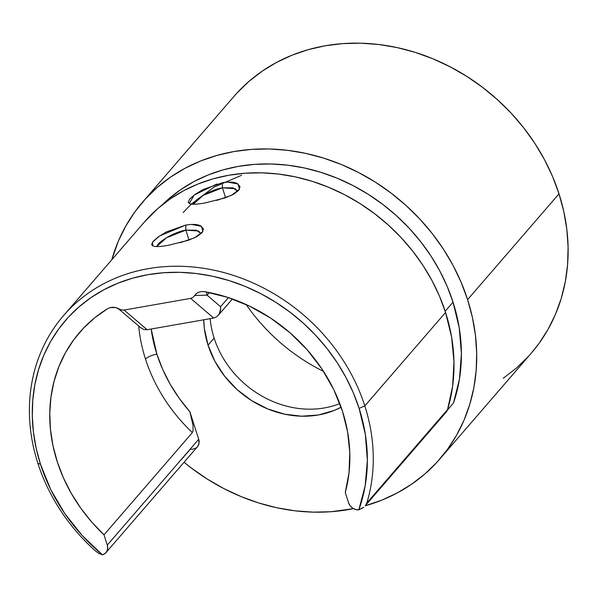 <?xml version="1.0" encoding="UTF-8"?>
<svg xmlns="http://www.w3.org/2000/svg" width="598" height="598" viewBox="0 0 598 598"><rect width="100%" height="100%" fill="white"/><g stroke="black" fill="none" stroke-linecap="round" stroke-linejoin="round"><path stroke-width="0.9" d="M180.267 242.698L194.813 237.668L202.909 231.59L201.511 226.343L191.562 224.444M156.654 246.57L158.014 244.41C159.135 242.653 162.865 239.918 169.197 236.188C175.58 232.921 181.127 230.895 185.843 230.118L189.028 240.037L185.843 230.118L185.799 225.057C192.638 223.996 197.617 224.28 200.741 225.894L203.462 228.907L202.064 232.772L196.682 236.741L188.273 240.299L168.27 245.322C161.467 246.511 156.676 246.847 153.903 246.324L151.6 244.642L153.178 241.338L158.38 236.801L166.371 231.912L185.799 225.057L185.866 230.118L196.458 230.185L200.793 233.452M216.835 200.382L231.381 195.352L239.477 189.274L238.079 184.027L228.13 182.128M237.316 191.001L235.186 188.721L222.434 187.802L203.103 195.404L193.244 204.254L194.574 202.087C195.703 200.337 199.433 197.602 205.764 193.872C212.141 190.605 217.694 188.579 222.411 187.802L225.596 197.721L222.411 187.802L222.366 182.741C229.206 181.68 234.184 181.956 237.309 183.579L240.03 186.591L238.632 190.456L233.25 194.425L224.841 197.983L204.837 202.999C198.028 204.195 193.244 204.531 190.47 204.008L188.168 202.326L189.745 199.022L194.948 194.485L202.939 189.596L222.366 182.741L222.434 187.802L233.026 187.869L237.354 191.136M156.676 246.57L166.536 237.727L185.843 230.118L198.618 231.037L200.749 233.317M339.791 403.605A92.653 80.08 40.8 0 1 214.129 338.102A92.653 80.08 -139.2 0 0 339.791 403.605M202.834 291.518L204.651 291.682A158.896 137.331 40.8 0 1 342.49 411.327A158.896 137.331 40.8 0 1 345.27 492.513L348.559 502.761L350.107 505.714L352.566 508.076L355.616 509.511L358.837 509.84L365.184 485.703L367.374 460.325L365.333 434.342L359.129 408.412L353.276 392.699L345.943 377.405L337.197 362.68L327.136 348.664L315.849 335.493L303.44 323.294L290.037 312.186L275.76 302.267L260.758 293.648L245.165 286.397L229.139 280.597L212.821 276.291L196.391 273.525L179.983 272.329L163.77 272.718L147.908 274.676L132.539 278.19L117.821 283.235L103.895 289.746L90.889 297.677L78.936 306.938L68.142 317.448L58.619 329.102L50.456 341.787L43.729 355.384L38.511 369.766L34.841 384.783L32.763 400.294L32.292 416.163L33.436 432.219L36.179 448.313L40.5 464.295L50.718 489.523L64.696 513.413L82.076 535.36L102.422 554.817L98.857 553.434L95.097 550.676A182.061 157.349 40.8 0 1 37.861 463.263L40.5 464.295A177.427 153.35 40.8 0 1 147.908 274.676A177.427 153.35 40.8 0 1 359.129 408.412L364.81 405.915A182.061 157.349 -139.2 0 0 148.072 268.689A182.061 157.349 -139.2 0 0 37.861 463.263A182.061 157.349 -139.2 0 0 95.097 550.676L98.857 553.434L102.422 554.817A177.427 153.35 40.8 0 1 40.5 464.295L37.861 463.263A182.061 157.349 40.8 0 1 63.582 315.557A182.061 157.349 40.8 0 1 229.281 274.108A182.061 157.349 40.8 0 1 364.81 405.915L445.562 312.462A182.061 157.349 -139.2 0 0 310.033 180.656A182.061 157.349 -139.2 0 0 144.335 222.105L63.582 315.557M323.496 371.373A177.89 153.746 40.8 0 1 246.167 304.554A177.89 153.746 -139.2 0 0 323.496 371.373M208.037 345.151L214.129 338.102L208.037 345.151L214.921 361.341L224.743 376.351L237.114 389.597L251.571 400.578L267.545 408.868L284.439 414.145L301.586 416.208L318.338 414.99L334.043 410.52L341.114 407.223A92.653 80.08 40.8 0 1 208.037 345.151A92.653 80.08 40.8 0 1 203.746 319.795L204.344 328.399L208.037 345.151M453.037 302.177A180.207 155.749 -139.2 0 0 324.774 173.577A180.207 155.749 -139.2 0 0 162.364 204.748L168.457 199.119L180.596 189.708L193.804 181.657L207.954 175.042L222.905 169.922L238.505 166.349L254.621 164.36L271.088 163.972L287.75 165.183L304.442 167.986L321.006 172.359L337.287 178.256L353.126 185.619L368.368 194.38L382.862 204.449L396.481 215.729L409.077 228.122L420.544 241.495L430.769 255.735L439.642 270.685L447.095 286.218L453.037 302.177L445.174 311.281L453.037 302.177L459.249 327.921L461.409 353.724L459.473 378.975L453.493 403.052A180.207 155.749 -139.2 0 0 453.037 302.177M105.988 552.589A9.262 8.006 40.8 0 1 102.422 554.817L105.099 553.456L106.945 551.154L107.715 548.231L107.296 545.077L198.715 439.283L107.296 545.077A9.262 8.006 40.8 0 1 105.988 552.589L197.407 446.796A9.262 8.006 -139.2 0 0 198.715 439.283L189.88 411.76L179.333 398.485L170.243 384.335L162.723 369.482L156.87 354.128A9.262 2.684 -17.8 0 0 145.508 359.114A9.262 2.684 162.2 0 1 156.87 354.128L151.167 329.02A149.635 129.325 -139.2 0 0 156.87 354.128A149.635 129.325 -139.2 0 0 189.88 411.76L198.715 439.283L199.037 443.29L197.46 446.736L196.054 448.007L192.392 449.277L190.336 449.21L181.194 459.795M142.608 202.131A196.421 169.765 40.8 0 0 111.811 259.734L118.441 240.927L125.886 225.872L134.924 211.827L145.464 198.925L157.409 187.294L170.647 177.038L185.044 168.262L200.457 161.049L216.753 155.473L233.766 151.578L251.324 149.403L269.279 148.977L287.436 150.3L305.63 153.365L323.69 158.126L341.436 164.555L358.695 172.575L375.305 182.121L391.107 193.102L405.945 205.398L419.684 218.905L432.182 233.482L443.32 249L453 265.303L461.118 282.234L467.599 299.628L559.01 193.834A196.421 169.765 -139.2 0 0 412.792 51.622A196.421 169.765 -139.2 0 0 234.02 96.345L142.608 202.131A196.421 169.765 40.8 0 1 321.373 157.416A196.421 169.765 40.8 0 1 467.599 299.628L472.383 317.314L475.417 335.134L476.688 352.91L476.165 370.476L473.863 387.654L469.804 404.278L464.018 420.192L456.573 435.247L447.536 449.292L436.996 462.194L425.051 473.825L411.813 484.081L397.416 492.857L381.995 500.07L365.251 505.781A196.421 169.765 40.8 0 0 439.851 458.98L531.263 353.194A196.421 169.765 -139.2 0 0 559.01 193.834L563.794 211.528L566.837 229.348L568.1 247.124L567.577 264.682L565.274 281.86L561.216 298.484L555.437 314.399L547.992 329.453L538.955 343.499L531.166 353.306M140.836 327.854L143.856 329.528L140.881 327.891L119.099 309.293L115.75 307.559L110.092 307.619L107.55 308.718L94.94 317.628L83.63 328.01L73.771 339.754L65.481 352.693L58.866 366.679L54.007 381.531L50.965 397.065L49.776 413.091L50.456 429.401L52.998 445.809L57.371 462.09L63.515 478.049L71.364 493.492L80.805 508.225L91.733 522.061L104.007 534.829L107.296 545.077L104.007 534.829L192.377 432.563L193.049 430.799L193.027 425.447L189.88 411.76L193.027 425.447L193.049 430.799L192.377 432.563A158.896 137.331 40.8 0 1 145.508 359.114A158.896 137.331 40.8 0 1 138.721 326.045A158.896 137.331 -139.2 0 0 145.508 359.114A158.896 137.331 -139.2 0 0 192.377 432.563L104.007 534.829A158.896 137.331 40.8 0 1 79.586 332.458A158.896 137.331 40.8 0 1 107.55 308.718L110.092 307.619L112.947 307.23L115.907 307.596L121.484 309.958L124.115 310.063L190.672 298.387L192.96 297.423L196.675 293.334L199.313 292.018M353.478 508.636L331.128 511.716L313.18 512.142L295.023 510.819L276.829 507.754L258.77 502.993L241.024 496.564L223.764 488.544L207.155 478.998L191.353 468.017L184.057 462.239A196.421 169.765 40.8 0 0 353.478 508.636M528.408 356.401L516.463 368.032L503.232 378.287M236.875 93.131L248.828 81.5L262.059 71.244L276.455 62.469L291.876 55.255L308.172 49.679L325.177 45.784L342.744 43.609L360.691 43.183L378.848 44.506L397.05 47.571L415.102 52.332L432.847 58.761L450.107 66.789L466.724 76.335L482.526 87.308L497.364 99.604L511.096 113.112L523.594 127.695L534.739 143.206L544.412 159.509L552.53 176.44L559.01 193.834L467.599 299.628A196.421 169.765 40.8 0 1 439.851 458.98M447.371 410.138L453.493 403.052L447.371 410.138M444.351 413.637L446.347 411.917L447.573 409.57A182.061 157.349 -139.2 0 0 445.562 312.462L364.81 405.915A182.061 157.349 40.8 0 1 366.821 503.015L447.573 409.57L452.626 386.233L453.987 361.917L451.61 337.145L445.562 312.462L439.552 296.346L432.033 280.649L423.063 265.542L412.732 251.16L401.153 237.645L388.416 225.132L374.662 213.733L360.018 203.559L344.62 194.709L328.623 187.271L312.171 181.314L295.434 176.896L278.571 174.063L261.737 172.837L245.105 173.226L228.825 175.244L213.06 178.847L197.953 184.02L183.661 190.71L170.318 198.842L158.051 208.343L144.238 222.217M115.907 307.596L121.484 309.958L124.115 310.063L147.145 329.73L143.856 329.528L147.145 329.73L213.703 318.054L216.775 316.738L213.703 318.054L190.672 298.387L213.703 318.054L147.145 329.73L124.115 310.063L190.672 298.387L192.96 297.423L194.701 295.479L207.072 295.165A9.262 8.006 40.8 0 1 206.654 292.041A9.262 8.006 -139.2 0 0 207.072 295.165L220.572 306.692L207.072 295.165L209.33 292.557L207.072 295.165L194.701 295.479L196.503 293.469L198.917 292.153L201.698 291.547L204.651 291.682L227.442 297.296L249.59 306.154L270.58 318.046L289.91 332.705L307.14 349.785L321.866 368.884L333.744 389.56L342.49 411.327L347.602 431.898L349.793 452.559L349.008 472.898L345.27 492.513L348.559 502.761A9.262 8.006 40.8 0 0 358.837 509.84A177.427 153.35 40.8 0 0 359.129 408.412L364.81 405.915A182.061 157.349 -139.2 0 1 366.821 503.015L365.625 505.317L366.821 503.015L447.573 409.57A9.262 8.006 -139.2 0 1 446.16 412.142L365.625 505.317M210.16 318.674A92.653 80.08 -139.2 0 0 214.129 338.102A92.653 80.08 40.8 0 1 210.16 318.674M241.607 175.266L214.032 187.099L191.225 204.135M190.897 204.449L183.19 212.567M361.341 508.786L363.681 507.276L358.837 509.84M220.572 306.692L228.414 297.61L220.572 306.692L220.692 308.65L220.572 306.692M220.49 310.594L220.692 308.65L219.16 314.122L220.49 310.594M216.775 316.738L219.16 314.122L216.775 316.738M198.917 292.153L199.485 291.966M216.932 183.997L194.208 195.03L189.215 203.589M185.799 225.057L159.509 236.016L152.445 242.265L152.647 245.905M218.233 315.4L232.42 298.985"/></g></svg>

